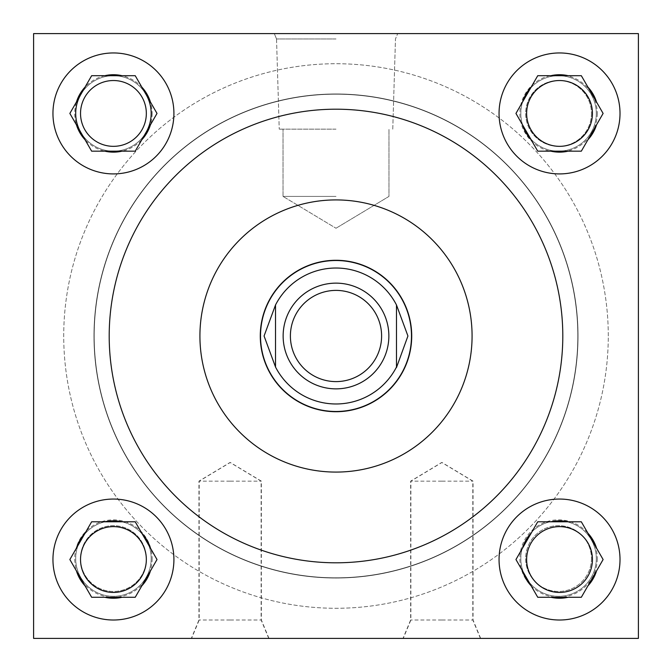 <?xml version="1.0" encoding="UTF-8"?>
<svg xmlns="http://www.w3.org/2000/svg" width="672" height="672" viewBox="0 0 672 672"><rect width="100%" height="100%" fill="white"/><g stroke="black" fill="none" stroke-linecap="round" stroke-linejoin="round"><path stroke-width="0.5" stroke-dasharray="3.36 2.52" d="M230.042 638.4L191.335 638.4L230.042 638.4M230.042 620.004L198.954 620.004L230.042 620.004M230.042 481.152L198.954 481.152L230.042 481.152M441.722 638.4L403.015 638.4L441.722 638.4M441.722 620.004L410.634 620.004L441.722 620.004M441.722 481.152L410.634 481.152L441.722 481.152M441.958 638.4L480.665 638.4L441.958 638.4M441.958 620.004L473.046 620.004L441.958 620.004M441.958 481.152L473.046 481.152L441.958 481.152M230.278 638.4L268.985 638.4L230.278 638.4M230.278 620.004L261.366 620.004L230.278 620.004M230.278 481.152L261.366 481.152L230.278 481.152M336 33.6L274.31 33.6L336 33.6M336 38.959L276.528 38.959L336 38.959M336 129.158L279.233 129.158L336 129.158M336 196.409L283.021 196.409L336 196.409M146.336 558.566A32.903 32.903 0 0 1 113.434 591.469A32.903 32.903 0 0 1 80.531 558.566A32.903 32.903 0 0 1 113.434 525.664A32.903 32.903 0 0 1 146.336 558.566A32.903 32.903 0 0 1 113.434 591.469A32.903 32.903 0 0 1 80.531 558.566A32.903 32.903 0 0 1 113.434 525.664A32.903 32.903 0 0 1 146.336 558.566M152.141 558.566A38.707 38.707 0 0 1 113.434 597.274A38.707 38.707 0 0 1 74.726 558.566A38.707 38.707 0 0 1 113.434 519.859A38.707 38.707 0 0 1 152.141 558.566M146.336 113.434A32.903 32.903 0 0 1 113.434 146.336A32.903 32.903 0 0 1 80.531 113.434A32.903 32.903 0 0 0 113.434 146.336A32.903 32.903 0 0 0 146.336 113.434A32.903 32.903 0 0 1 113.434 146.336A32.903 32.903 0 0 1 80.531 113.434A32.903 32.903 0 0 1 113.434 80.531A32.903 32.903 0 0 1 146.336 113.434A32.903 32.903 0 0 0 113.434 80.531A32.903 32.903 0 0 0 80.531 113.434A32.903 32.903 0 0 1 113.434 80.531A32.903 32.903 0 0 1 146.336 113.434M152.141 113.434A38.707 38.707 0 0 1 113.434 152.141A38.707 38.707 0 0 1 74.726 113.434A38.707 38.707 0 0 1 113.434 74.726A38.707 38.707 0 0 1 152.141 113.434M591.469 558.566A32.903 32.903 0 0 1 558.566 591.469A32.903 32.903 0 0 1 525.664 558.566A32.903 32.903 0 0 1 558.566 525.664A32.903 32.903 0 0 1 591.469 558.566A32.903 32.903 0 0 1 558.566 591.469A32.903 32.903 0 0 1 525.664 558.566A32.903 32.903 0 0 1 558.566 525.664A32.903 32.903 0 0 1 591.469 558.566M597.274 558.566A38.707 38.707 0 0 1 558.566 597.274A38.707 38.707 0 0 1 519.859 558.566A38.707 38.707 0 0 1 558.566 519.859A38.707 38.707 0 0 1 597.274 558.566M591.469 113.434A32.903 32.903 0 0 1 558.566 146.336A32.903 32.903 0 0 1 525.664 113.434A32.903 32.903 0 0 1 558.566 80.531A32.903 32.903 0 0 1 591.469 113.434A32.903 32.903 0 0 1 558.566 146.336A32.903 32.903 0 0 1 525.664 113.434A32.903 32.903 0 0 1 558.566 80.531A32.903 32.903 0 0 1 591.469 113.434M597.274 113.434A38.707 38.707 0 0 1 558.566 152.141A38.707 38.707 0 0 1 519.859 113.434A38.707 38.707 0 0 1 558.566 74.726A38.707 38.707 0 0 1 597.274 113.434M526.63 559.532A32.903 32.903 0 0 0 559.532 592.435A32.903 32.903 0 0 0 592.435 559.532A32.903 32.903 0 0 0 559.532 526.63A32.903 32.903 0 0 0 526.63 559.532M526.63 113.434A32.903 32.903 0 0 0 559.532 146.336A32.903 32.903 0 0 0 592.435 113.434A32.903 32.903 0 0 0 559.532 80.531A32.903 32.903 0 0 0 526.63 113.434M80.531 559.532A32.903 32.903 0 0 0 113.434 592.435A32.903 32.903 0 0 0 146.336 559.532A32.903 32.903 0 0 0 113.434 526.63A32.903 32.903 0 0 0 80.531 559.532M499.052 559.532A60.48 60.48 0 0 0 559.532 620.012A60.48 60.48 0 0 0 620.012 559.532A60.48 60.48 0 0 0 559.532 499.052A60.48 60.48 0 0 0 499.052 559.532M499.052 113.434A60.48 60.48 0 0 0 559.532 173.914A60.48 60.48 0 0 0 620.012 113.434A60.48 60.48 0 0 0 559.532 52.954A60.48 60.48 0 0 0 499.052 113.434M52.954 559.532A60.48 60.48 0 0 0 113.434 620.012A60.48 60.48 0 0 0 173.914 559.532A60.48 60.48 0 0 0 113.434 499.052A60.48 60.48 0 0 0 52.954 559.532M52.954 113.434A60.48 60.48 0 0 0 113.434 173.914A60.48 60.48 0 0 0 173.914 113.434A60.48 60.48 0 0 0 113.434 52.954A60.48 60.48 0 0 0 52.954 113.434M151.175 113.434A37.741 37.741 0 0 0 113.434 75.692A37.741 37.741 0 0 0 75.692 113.434A37.741 37.741 0 0 0 113.434 151.175A37.741 37.741 0 0 0 151.175 113.434M146.118 94.567A37.741 37.741 0 0 0 80.749 94.567M151.175 558.566A37.741 37.741 0 0 0 113.434 520.825A37.741 37.741 0 0 0 75.692 558.566A37.741 37.741 0 0 0 113.434 596.308A37.741 37.741 0 0 0 151.175 558.566A37.741 37.741 0 0 0 113.434 520.825A37.741 37.741 0 0 0 75.692 558.566A37.741 37.741 0 0 0 113.434 596.308A37.741 37.741 0 0 0 151.175 558.566M596.308 558.566A37.741 37.741 0 0 0 558.566 520.825A37.741 37.741 0 0 0 520.825 558.566A37.741 37.741 0 0 0 558.566 596.308A37.741 37.741 0 0 0 596.308 558.566A37.741 37.741 0 0 0 558.566 520.825A37.741 37.741 0 0 0 520.825 558.566A37.741 37.741 0 0 0 558.566 596.308A37.741 37.741 0 0 0 596.308 558.566M596.308 113.434A37.741 37.741 0 0 0 558.566 75.692A37.741 37.741 0 0 0 520.825 113.434A37.741 37.741 0 0 0 558.566 151.175A37.741 37.741 0 0 0 596.308 113.434A37.741 37.741 0 0 0 558.566 75.692A37.741 37.741 0 0 0 520.825 113.434A37.741 37.741 0 0 0 558.566 151.175A37.741 37.741 0 0 0 596.308 113.434M472.08 336A136.08 136.08 0 0 0 336 199.92A136.08 136.08 0 0 0 199.92 336A136.08 136.08 0 0 0 336 472.08A136.08 136.08 0 0 0 472.08 336M109.2 336A226.8 226.8 0 0 0 336 562.8A226.8 226.8 0 0 0 562.8 336A226.8 226.8 0 0 0 336 109.2A226.8 226.8 0 0 0 109.2 336M608.278 336A272.278 272.278 0 0 0 336 63.722A272.278 272.278 0 0 0 63.722 336A272.278 272.278 0 0 0 336 608.278A272.278 272.278 0 0 0 608.278 336A272.278 272.278 0 0 0 336 63.722A272.278 272.278 0 0 0 63.722 336A272.278 272.278 0 0 0 336 608.278A272.278 272.278 0 0 0 608.278 336M260.282 336A75.718 75.718 0 0 0 336 411.718A75.718 75.718 0 0 0 411.718 336A75.718 75.718 0 0 0 336 260.282A75.718 75.718 0 0 0 260.282 336M578.038 336A242.038 242.038 0 0 1 336 578.038A242.038 242.038 0 0 1 93.962 336A242.038 242.038 0 0 1 336 93.962A242.038 242.038 0 0 1 578.038 336A242.038 242.038 0 0 1 336 578.038A242.038 242.038 0 0 1 93.962 336A242.038 242.038 0 0 1 336 93.962A242.038 242.038 0 0 1 578.038 336M638.4 33.6L33.6 33.6L33.6 638.4L638.4 638.4L638.4 33.6L33.6 33.6L33.6 638.4L638.4 638.4L638.4 33.6L33.6 33.6L33.6 638.4L638.4 638.4L638.4 33.6M80.749 132.3A37.741 37.741 0 0 0 146.118 132.3M157.013 113.434L135.223 75.692L91.644 75.692L69.854 113.434L91.644 151.175L135.223 151.175L157.013 113.434M157.013 559.532L135.223 521.791L91.644 521.791L69.854 559.532L91.644 597.274L135.223 597.274L157.013 559.532M603.112 113.434L581.322 75.692L537.743 75.692L515.953 113.434L537.743 151.175L581.322 151.175L603.112 113.434M603.112 559.532L581.322 521.791L537.743 521.791L515.953 559.532L537.743 597.274L581.322 597.274L603.112 559.532M388.861 336A52.861 52.861 0 0 0 336 283.139A52.861 52.861 0 0 0 283.139 336A52.861 52.861 0 0 0 336 388.861A52.861 52.861 0 0 0 388.861 336M577.802 336A241.802 241.802 0 0 0 336 94.198A241.802 241.802 0 0 0 94.198 336A241.802 241.802 0 0 0 336 577.802A241.802 241.802 0 0 0 577.802 336A241.802 241.802 0 0 0 336 94.198A241.802 241.802 0 0 0 94.198 336A241.802 241.802 0 0 0 336 577.802A241.802 241.802 0 0 0 577.802 336M411.482 336A75.482 75.482 0 0 0 336 260.518A75.482 75.482 0 0 0 260.518 336A75.482 75.482 0 0 0 336 411.482A75.482 75.482 0 0 0 411.482 336M396.48 304.962A67.981 67.981 0 0 0 275.52 304.962M275.52 367.038A67.981 67.981 0 0 0 396.48 367.038M275.52 304.458L275.52 367.542M396.48 367.542L396.48 304.458M268.75 638.4L261.122 620.004L261.122 481.152L230.042 462.47L198.954 481.152L198.954 620.004L191.335 638.4M480.43 638.4L472.802 620.004L472.802 481.152L441.722 462.47L410.634 481.152L410.634 620.004L403.015 638.4M480.665 638.4L473.046 620.004L473.046 481.152L441.958 462.47L410.878 481.152L410.878 620.004L403.25 638.4M268.985 638.4L261.366 620.004L261.366 481.152L230.278 462.47L199.198 481.152L199.198 620.004L191.57 638.4M276.528 38.959L274.31 33.6L276.528 38.959L279.233 129.158L276.528 38.959M283.021 196.409L283.021 129.158L283.021 196.409L336 228.245L283.021 196.409M336 228.245L388.979 196.409L388.979 129.158L388.979 196.409L336 228.245M392.767 129.158L395.472 38.959L397.69 33.6L395.472 38.959L392.767 129.158"/><path stroke-width="1.01" d="M526.63 559.532A32.903 32.903 0 0 0 559.532 592.435A32.903 32.903 0 0 0 592.435 559.532A32.903 32.903 0 0 0 559.532 526.63A32.903 32.903 0 0 0 526.63 559.532M526.63 113.434A32.903 32.903 0 0 0 559.532 146.336A32.903 32.903 0 0 0 592.435 113.434A32.903 32.903 0 0 0 559.532 80.531A32.903 32.903 0 0 0 526.63 113.434M80.531 559.532A32.903 32.903 0 0 0 113.434 592.435A32.903 32.903 0 0 0 146.336 559.532A32.903 32.903 0 0 0 113.434 526.63A32.903 32.903 0 0 0 80.531 559.532M499.052 559.532A60.48 60.48 0 0 0 559.532 620.012A60.48 60.48 0 0 0 620.012 559.532A60.48 60.48 0 0 0 559.532 499.052A60.48 60.48 0 0 0 499.052 559.532M499.052 113.434A60.48 60.48 0 0 0 559.532 173.914A60.48 60.48 0 0 0 620.012 113.434A60.48 60.48 0 0 0 559.532 52.954A60.48 60.48 0 0 0 499.052 113.434M52.954 559.532A60.48 60.48 0 0 0 113.434 620.012A60.48 60.48 0 0 0 173.914 559.532A60.48 60.48 0 0 0 113.434 499.052A60.48 60.48 0 0 0 52.954 559.532M80.531 113.434A32.903 32.903 0 0 0 113.434 146.336A32.903 32.903 0 0 0 146.336 113.434A32.903 32.903 0 0 0 113.434 80.531A32.903 32.903 0 0 0 80.531 113.434M52.954 113.434A60.48 60.48 0 0 0 113.434 173.914A60.48 60.48 0 0 0 173.914 113.434A60.48 60.48 0 0 0 113.434 52.954A60.48 60.48 0 0 0 52.954 113.434M146.118 132.3A37.741 37.741 0 0 0 146.118 94.567M80.749 94.567A37.741 37.741 0 0 0 80.749 132.3M472.08 336A136.08 136.08 0 0 0 336 199.92A136.08 136.08 0 0 0 199.92 336A136.08 136.08 0 0 0 336 472.08A136.08 136.08 0 0 0 472.08 336M109.2 336A226.8 226.8 0 0 0 336 562.8A226.8 226.8 0 0 0 562.8 336A226.8 226.8 0 0 0 336 109.2A226.8 226.8 0 0 0 109.2 336M260.282 336A75.718 75.718 0 0 0 336 411.718A75.718 75.718 0 0 0 411.718 336A75.718 75.718 0 0 0 336 260.282A75.718 75.718 0 0 0 260.282 336M33.6 33.6L33.6 638.4L638.4 638.4L638.4 33.6L33.6 33.6M150.419 102.01A38.707 38.707 0 0 0 141.817 87.116L135.223 75.692L122.035 75.692A38.707 38.707 0 0 0 104.832 75.692L91.644 75.692L85.05 87.116A38.707 38.707 0 0 0 76.448 102.01L69.854 113.434L76.448 124.858A38.707 38.707 0 0 0 85.05 139.751L91.644 151.175L104.832 151.175A38.707 38.707 0 0 0 122.035 151.175L135.223 151.175L141.817 139.751A38.707 38.707 0 0 0 150.419 124.858L157.013 113.434L141.817 87.116M141.817 139.751L150.419 124.858M104.832 151.175L122.035 151.175M76.448 124.858L85.05 139.751M85.05 87.116L76.448 102.01M122.035 75.692L104.832 75.692M150.419 548.117A38.707 38.707 0 0 0 141.817 533.215L135.223 521.791L122.035 521.791A38.707 38.707 0 0 0 104.832 521.791L91.644 521.791L85.05 533.215A38.707 38.707 0 0 0 76.448 548.117L69.854 559.532L76.448 570.956A38.707 38.707 0 0 0 85.05 585.85L91.644 597.274L104.832 597.274A38.707 38.707 0 0 0 122.035 597.274L135.223 597.274L141.817 585.85A38.707 38.707 0 0 0 150.419 570.956L157.013 559.532L141.817 533.215M596.518 102.01A38.707 38.707 0 0 0 587.916 87.116L581.322 75.692L568.134 75.692A38.707 38.707 0 0 0 550.931 75.692L537.743 75.692L531.149 87.116A38.707 38.707 0 0 0 522.547 102.01L515.953 113.434L522.547 124.858A38.707 38.707 0 0 0 531.149 139.751L537.743 151.175L550.931 151.175A38.707 38.707 0 0 0 568.134 151.175L581.322 151.175L587.916 139.751A38.707 38.707 0 0 0 596.518 124.858L603.112 113.434L587.916 87.116M596.518 548.117A38.707 38.707 0 0 0 587.916 533.215L581.322 521.791L568.134 521.791A38.707 38.707 0 0 0 550.931 521.791L537.743 521.791L531.149 533.215A38.707 38.707 0 0 0 522.547 548.117L515.953 559.532L522.547 570.956A38.707 38.707 0 0 0 531.149 585.85L537.743 597.274L550.931 597.274A38.707 38.707 0 0 0 568.134 597.274L581.322 597.274L587.916 585.85A38.707 38.707 0 0 0 596.518 570.956L603.112 559.532L587.916 533.215M141.817 585.85L150.419 570.956M104.832 597.274L122.035 597.274M76.448 570.956L85.05 585.85M85.05 533.215L76.448 548.117M122.035 521.791L104.832 521.791M587.916 139.751L596.518 124.858M550.931 151.175L568.134 151.175M522.547 124.858L531.149 139.751M531.149 87.116L522.547 102.01M568.134 75.692L550.931 75.692M587.916 585.85L596.518 570.956M550.931 597.274L568.134 597.274M522.547 570.956L531.149 585.85M531.149 533.215L522.547 548.117M568.134 521.791L550.931 521.791M381.604 336A45.604 45.604 0 0 0 336 290.396A45.604 45.604 0 0 0 290.396 336A45.604 45.604 0 0 0 336 381.604A45.604 45.604 0 0 0 381.604 336M283.139 336A52.861 52.861 0 0 1 336 283.139A52.861 52.861 0 0 1 388.861 336A52.861 52.861 0 0 1 336 388.861A52.861 52.861 0 0 1 283.139 336M260.518 336A75.482 75.482 0 0 1 336 260.518A75.482 75.482 0 0 1 411.482 336A75.482 75.482 0 0 1 336 411.482A75.482 75.482 0 0 1 260.518 336M396.48 304.962L407.929 336L396.48 367.542L396.48 304.962A67.981 67.981 0 0 0 275.52 304.962L264.071 336L275.52 367.038A67.981 67.981 0 0 0 396.48 367.038M275.52 304.962L275.52 367.038"/></g></svg>
